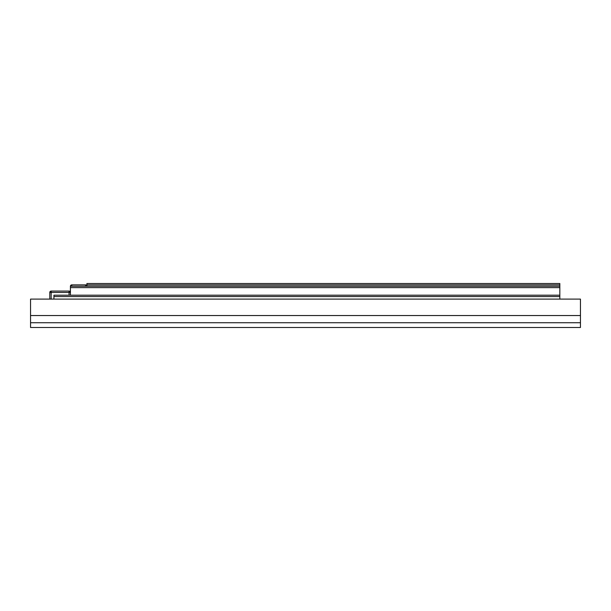 <?xml version="1.0" encoding="UTF-8"?>
<svg xmlns="http://www.w3.org/2000/svg" width="611" height="611" viewBox="0 0 611 611"><rect width="100%" height="100%" fill="white"/><g stroke="black" fill="none" stroke-linecap="round" stroke-linejoin="round"><path stroke-width="0.92" d="M36.324 327.496L45.397 327.496M565.328 327.496L574.951 327.496M580.45 322.73L580.45 299.1L30.55 299.1L30.55 327.496L580.45 327.496L580.45 322.73L30.55 322.73M53.921 296.564L53.921 295.189L559.829 295.189L559.829 296.564L53.921 296.564L53.921 299.1M559.829 296.564L559.829 299.1M70.418 287.628L70.418 286.254L559.829 286.254L559.829 287.628L70.418 287.628L70.418 295.189M559.829 287.628L559.829 295.189M86.915 284.879L86.915 283.504L559.829 283.504L559.829 284.879L86.915 284.879L86.915 286.254A1.375 1.375 0 0 0 85.54 284.879L71.793 284.879A1.375 1.375 0 0 0 70.418 286.254M559.829 284.879L559.829 286.254M49.797 299.1L49.797 292.44A1.375 1.375 0 0 1 51.171 291.065L69.043 291.065A1.375 1.375 0 0 1 70.418 292.44A1.375 1.375 0 0 0 69.043 291.065L69.043 292.44L51.171 292.44L51.171 299.1M580.45 315.543L30.55 315.543M69.043 295.189L69.043 292.44L70.418 292.44M49.797 292.44L51.171 292.44L51.171 291.065M86.915 286.254A1.375 1.375 0 0 0 85.54 284.879L85.54 286.254M71.793 286.254L71.793 284.879"/></g></svg>
